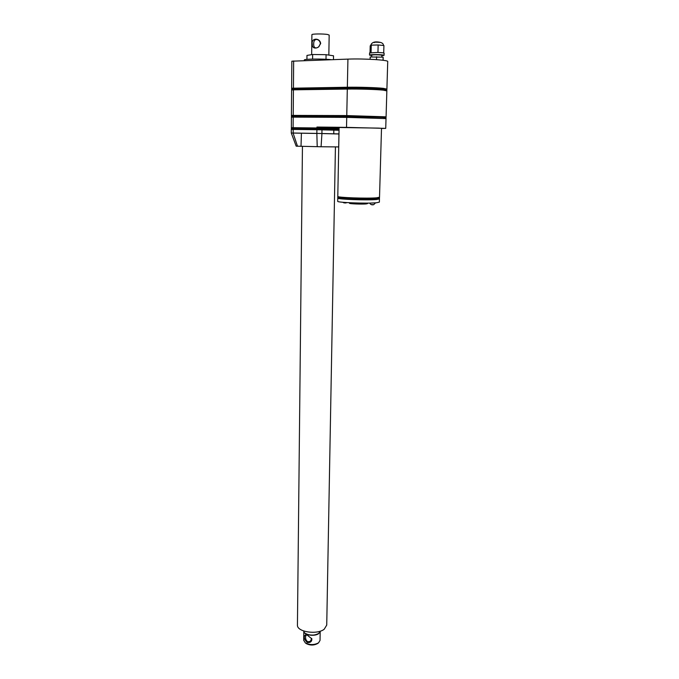 <?xml version="1.0" encoding="UTF-8"?>
<svg xmlns="http://www.w3.org/2000/svg" width="679" height="679" viewBox="0 0 679 679"><rect width="100%" height="100%" fill="white"/><g stroke="black" fill="none" stroke-linecap="round" stroke-linejoin="round"><path stroke-width="1.02" d="M312.264 43.914C311.041 37.905 319.919 37.447 320.675 43.524L318.587 46.97L316.991 47.81C313.723 48.599 312.145 47.301 312.264 43.914M318.884 46.715L320.395 43.66C320.072 41.317 318.875 39.908 316.813 39.433C314.674 39.509 313.639 41.02 313.706 43.965L313.706 43.965C313.588 46.248 314.267 47.572 315.743 47.937L317.017 47.802M311.907 34.714L311.907 34.671C311.678 33.814 323.518 33.695 327.702 34.519L329.171 35.087L328.84 55.101M306.933 59.37L306.976 55.406L312.646 54.498L326.073 54.685L333.525 55.788L333.457 59.608M304.311 60.049L304.311 59.99C303.946 58.92 322.253 58.7 331.344 59.676M347.928 59.115L347.351 87.251L291.631 88.219L291.843 61.195L347.928 59.115C364.394 58.47 389.194 60.058 387.726 61.594L386.903 89.059M381.505 128.467L385.731 128.382L386.02 118.596L346.731 117.374L346.765 115.574L293.218 115.396L293.421 89.832L347.308 89.068L346.765 115.574L386.079 116.839L386.852 90.901L383.262 90.146C376.455 89.416 358.962 88.881 347.308 89.068L347.359 88.168C358.987 87.973 376.455 88.499 383.245 89.246L386.826 90.001L386.852 90.842M385.731 128.382L346.519 127.38L346.731 117.374L293.201 117.127L293.235 116.262L346.774 116.474L382.43 117.34L386.003 117.713L386.028 118.57M312.646 54.498L312.586 59.073M326.073 54.685L326.005 59.285M370.123 59.277L370.182 56.977L383.134 57.163L383.151 60.295M371.693 56.917L371.744 55.126C373.662 54.693 376.786 54.668 381.123 55.067L381.827 55.313L381.776 57.078M376.59 56.747L376.514 59.642M383.134 57.163L383.049 60.278M371.727 55.585L369.512 55.084C369.325 54.481 379.756 54.405 383.041 54.999L384.059 55.347L381.819 55.754M369.571 52.954L377.813 52.427L383.109 52.826L384.119 53.183L384.059 55.322M371.073 52.555L371.269 45.137L370.208 45.816L370.03 52.716M371.269 45.137L378.152 44.975L377.948 52.427M378.152 44.975L383.924 45.518L383.711 52.928M386.826 89.959L386.903 89.119L383.312 88.346C376.506 87.591 359.004 87.048 347.351 87.251L347.359 88.168L291.673 89.102M293.235 116.262L291.461 116.313L291.418 115.438L293.218 115.396L293.235 116.262M346.519 127.38L316.949 127.049L339.101 127.644M291.316 127.686L293.116 127.686L293.201 117.127L291.401 117.161L291.367 128.543L339.067 129.409M378.492 128.11L339.101 127.491L337.794 196.435C337.073 197.581 366.999 198.667 376.531 197.827L379.519 197.233L381.505 128.306L378.492 128.11M337.828 197.233L337.828 197.275C337.285 198.446 366.999 199.524 376.463 198.675L379.451 198.09L379.519 197.283M379.468 198.981L379.374 202.13L376.387 202.775C366.864 203.708 336.979 202.571 337.701 201.332L337.701 201.273M321.082 146.749L338.702 146.927L338.948 133.992L321.931 133.551M321.897 134.111L321.074 146.774L317.203 146.672L316.847 133.407L338.982 133.907M301.018 146.274L301.408 133.211L291.283 133.016L296.18 146.172L317.203 146.672M335.426 146.953L326.735 625.079L324.214 629.229C317.059 635.035 296.927 631.911 297.436 625.155L297.436 624.824M301.408 133.211L316.787 133.457M317.229 146.706L316.864 133.916M297.495 146.223L293.082 133.033L316.847 133.407L316.906 129.714L339.05 130.266M291.283 133.016L291.308 129.4L316.906 129.714L316.932 127.966L339.084 128.543M293.243 133.542L293.116 127.686L316.932 127.966L316.949 127.049M337.76 198.073L337.794 196.384M367.492 203.106L367.483 203.632L366.142 203.921C361.975 204.328 349.235 203.844 349.498 203.293L349.515 202.732M307.239 642.512C303.937 639.1 303.36 636.554 305.516 634.857L307.332 635.179L311.848 638.846C311.856 641.647 310.32 642.869 307.239 642.512M306.221 634.89L305.55 636.775C305.44 639.075 306.221 640.747 307.876 641.791L310.413 641.316L311.669 638.396M305.194 633.286C309.649 635.722 314.148 635.765 318.706 633.422M317.628 643.505L317.577 643.548C313.859 645.508 310.082 645.517 306.254 643.582L305.915 643.327M303.7 640.255L305.304 642.86C309.794 645.135 314.224 645.118 318.578 642.818L320.038 640.39L320.182 631.385M293.659 60.966L293.421 89.832L291.614 89.976L291.631 88.228M374.239 42.65C373.917 42.157 375.852 42.073 380.036 42.395M291.401 117.161L291.461 116.304M333.881 127.482L333.771 133.78M322.016 127.143L321.922 133.5M337.701 201.332L337.76 198.124C337.039 199.303 366.949 200.407 376.48 199.533L379.468 198.922L379.442 198.124M371.014 203.038L375.394 202.851M345.67 202.97L343.761 202.851M373.492 204.676L371.515 204.557M303.81 631.046L303.81 631.063C303.538 634.899 314.793 636.647 318.791 633.363L320.191 631.181L318.765 633.422C314.75 636.698 303.564 634.984 303.81 631.063L303.81 631.063M320.191 631.198L318.791 633.549C314.793 636.843 303.538 635.086 303.81 631.241L303.7 640.441M304.311 59.99L304.311 60.601M311.907 34.671L311.661 54.651M369.571 52.92L369.512 55.084M370.675 45.518C371.651 42.2 374.91 41.164 380.444 42.421C382.498 42.972 383.482 43.982 383.414 45.468M291.614 89.968L291.418 115.438M386.003 117.688L386.079 116.839M291.367 128.543L291.308 129.4M297.436 625.155L302.444 146.325M375.394 202.979L373.696 204.676C371.863 205.143 370.539 204.608 369.716 203.072M346.901 202.588L345.849 202.97L342.284 202.223M317.577 643.548L318.578 642.818M306.254 643.582L305.304 642.86"/></g></svg>
